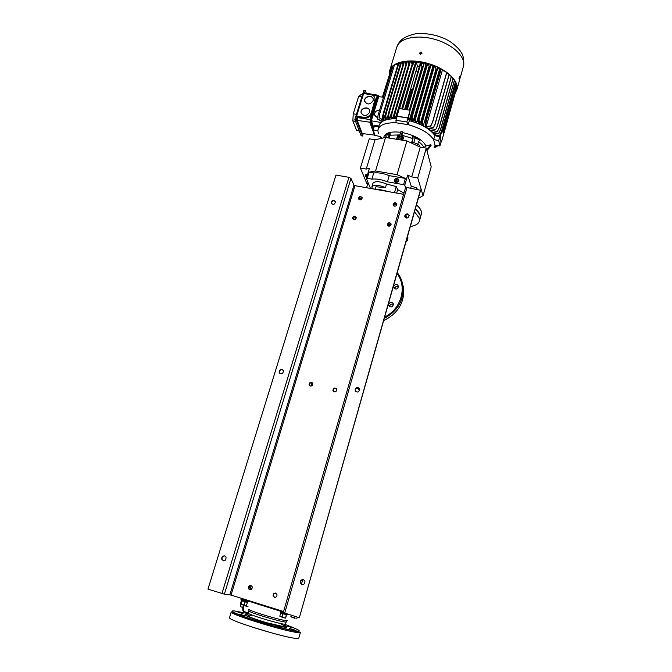 <?xml version="1.0" encoding="UTF-8"?>
<svg xmlns="http://www.w3.org/2000/svg" width="672" height="672" viewBox="0 0 672 672"><rect width="100%" height="100%" fill="white"/><g stroke="black" fill="none" stroke-linecap="round" stroke-linejoin="round"><path stroke-width="1.01" d="M294.328 618.022L294.806 618.148M359.57 390.751L357.235 387.845M394.523 288.708L394.607 288.254C395.48 286.457 396.808 285.995 398.572 286.86M393.7 286.306C395.539 283.844 397.16 283.886 398.572 286.415C397.261 289.666 395.615 289.926 393.632 287.196L393.7 286.306M389.516 306.541L389.609 305.945C390.474 304.147 391.801 303.677 393.565 304.534M388.668 304.088C390.499 301.619 392.12 301.652 393.548 304.198C392.28 307.482 390.625 307.759 388.601 305.012L388.668 304.088M383.729 320.552C397.681 313.69 404.359 302.988 403.771 288.448L401.184 279.359M358.764 389.71L357.386 387.744M357.218 387.836L358.159 389.004M310.481 382.578L312.421 383.914M310.372 382.62L311.749 383.342L311.002 386.072M311.749 383.342L312.48 384.09L312.01 385.669M309.809 385.812L310.968 385.963M250.421 587.916L251.177 588.277L250.614 588.462L248.884 587.698L250.958 588.294M250.228 589.747L250.614 588.462M251.362 589.336L251.58 588.596L250.908 588.227M248.892 587.656L250.303 588.008M295.084 616.426L294.63 618.022L290.909 616.535M294.63 618.022L291.69 617.114M297.226 617.098L296.822 618.526M287.314 614.048L287.112 614.754L284.827 614.275L285.457 613.603M280.795 612.116L280.594 612.822L284.39 614.158L285.037 613.486M286.768 614.746L285.524 618.139L286.339 614.662M285.617 618.131L283.525 617.686L285.163 617.854M280.14 616.451L283.525 617.686L279.796 616.165L280.661 613.183L281.408 613.208M282.215 613.494L282.895 613.99L282.038 616.988M282.895 613.99L284.046 614.057M285.029 614.334L286.02 614.863M287.624 614.09L280.375 611.881L280.568 611.234M283.424 612.133L280.61 611.075M247.825 601.667L247.624 602.364L241.282 600.558L241.634 599.878M241.492 599.819L241.198 600.508M245.834 602.028L244.969 602.07L244.087 605.018L245.204 605.548L246.464 605.564L247.338 602.624L246.683 602.238M244.087 605.018L241.063 604.069L241.945 601.121L243.046 601.213M244.969 602.07L243.995 601.507M241.063 604.069L240.433 603.666L241.475 600.65M240.618 604.086L246.044 605.615M244.583 605.321L243.256 604.968M248.455 601.18L248.119 601.709L240.971 599.55L241.214 598.752L248.363 600.911M359.344 390.474L359.73 389.122M243.214 605.018L242.735 609.076M242.701 607.387L240.248 606.614L240.954 604.262M243.776 605.01L244.272 605.144M362.006 198.643L360.251 198.223M359.327 199.013L360.629 199.811M406.039 216.283L405.182 217.325M410.332 226.548C415.397 225.708 418.387 223.952 419.328 221.29L419.227 218.047L414.515 211.789M420.092 214.964L420.185 218.232C420.983 215.468 419.387 212.285 415.397 208.673L420.092 214.964M393.607 205.733C394.338 204.372 395.422 203.96 396.858 204.49M387.82 225.7C388.517 224.272 389.609 223.818 391.096 224.356M353.144 219.274C353.741 217.879 354.774 217.384 356.236 217.77M359.066 199.542C359.705 198.223 360.73 197.761 362.132 198.156M393.767 205.397L393.985 205.985M407.912 238.006L407.509 236.527M309.296 385.325L310.355 382.628M333.11 390.986L334.043 388.441M273.252 595.585L274.075 593.494M248.682 588.563L249.446 585.799M274.235 633.629L252.58 627.236M287.213 626.153L292.471 627.766L287.213 626.153M289.708 628.505L295.092 630.151L289.708 628.505M276.587 625.96L282.055 627.64L276.587 625.96M255.352 619.895L260.812 621.566L255.352 619.895M239.232 614.082L244.6 615.72L239.232 614.082M237.804 612.024L243.062 613.628L237.804 612.024M300.434 632.302L298.83 638.005L297.646 638.4C289.531 639.358 226.615 620.122 229.538 617.61L229.555 617.551M256.88 603.154L256.948 603.842L269.867 607.883M248.825 609.235C247.674 610.831 292.572 623.734 286.751 620.138M259.997 604.128L263.138 605.842L266.717 606.236M269.842 607.211L269.9 607.891L283.424 612.125M295.084 618.307L293.807 617.971M459.463 76.692L458.968 78.725L459.942 78.985M459.9 78.859L460.295 76.81L459.9 78.859M398.462 179.575L398.555 180.776C397.186 182.675 395.884 182.734 394.657 180.944M394.556 179.726C396.068 177.761 397.379 177.778 398.496 179.768C397.362 182.297 396.035 182.498 394.498 180.365L394.556 179.726M397.228 179.987L395.875 180.432L395.699 179.92L397.076 179.483L396.707 180.776L395.699 179.92M396.455 179.852L396.278 179.348M365.383 175.123L367.416 174.93M366.979 176.392L366.332 176.14M366.752 177.139L365.165 175.854L367.189 175.686M366.895 176.677L366.299 176.14L367.055 176.14M401.663 137.894L401.293 140.036M397.06 139.348L396.925 138.802C398.286 135.82 399.874 135.584 401.688 138.088L400.84 139.961M400.243 138.13L399.991 139.003L399.05 139.306L398.37 138.743L398.622 137.869L399.563 137.567L400.243 138.13M398.622 137.869L398.908 139.188M435.044 145.396L433.608 139.516L438.698 140.624L439.933 145.908L435.044 145.396L434.717 146.446M378.739 126.773L374.312 126.336L373.17 130.133L377.899 130.603L378.025 129.738C379.512 124.858 385.543 122.539 396.119 122.783L408.215 124.681C420.622 128.184 429.089 133.132 433.608 139.516L434.944 135.694L439.79 136.744L438.698 140.624M377.899 130.603L378.336 133.468M380.596 138.558L380.209 136.517L382.141 138.222M399.638 135.929L400.932 131.544L402.284 131.754L402.343 132.527C414.851 135.257 422.73 139.759 425.981 146.009L430.844 144.707L431.113 145.757L426.922 150.604M372.154 188.723L391.776 192.217M416.522 204.7L419.807 208.438M396.119 122.783L395.934 120.271L397.093 116.348L407.996 118.037L406.846 121.976L408.215 124.681L409.298 120.632C421.865 124.169 430.408 129.184 434.944 135.694M395.934 120.271L406.846 121.976M415.061 138.256L420.21 139.961L412.331 135.719L415.061 138.256L413.927 142.162M423.872 147.706L423.889 147.655C423.125 145.664 421.327 143.674 418.496 141.683L420.21 139.961M418.496 141.683L417.833 143.968M402.049 138.155L401.369 137.18M401.159 136.928L402.125 138.55L401.68 140.095M372.901 183.355L372.918 183.28C375.11 180.936 379.646 181.18 386.526 184.01L385.476 187.614L375.942 186.757L375.295 188.924M394.481 192.696L396.262 186.564L397.673 189.68L396.69 193.082M386.526 184.01L396.262 186.564M372.372 188.714L371.86 186.85C374.044 184.523 378.588 184.783 385.476 187.614M371.902 179.113L373.741 172.956C378.353 172.444 383.519 173.334 389.231 175.636L387.416 181.826C381.688 179.525 376.513 178.626 371.902 179.113L367.273 178.298L369.113 172.158L375.547 170.99L385.526 137.483L375.06 139.759L369.247 138.81L360.394 168.067L366.24 169.067L375.06 139.759M367.408 184.876L360.394 168.067M375.547 170.99L397.043 174.695L406.879 140.935L385.526 137.483M369.113 172.158L373.741 172.956M389.231 175.636L405.384 178.433L403.586 184.649L387.416 181.826M397.043 174.695L405.384 178.433M398.236 179.021C400.814 181.734 394.17 184.12 394.498 180.365M366.24 169.067L369.348 168.496L366.358 178.458L367.273 178.298M366.358 178.458L370.482 188.429M397.673 189.68L403.99 193.024M410.693 188.177L411.247 186.228L416.64 187.816L417.329 189.344M416.64 187.816L416.254 189.151M405.602 187.648L404.771 185.178L407.686 175.081L411.734 176.904L417.757 177.937L423.066 195.661L418.286 198.467M407.686 175.081L411.247 186.228M365.299 175.392C365.156 174.703 365.87 174.535 367.433 174.88M366.559 187.732L368.08 182.624M403.586 184.649L404.771 185.178M411.734 176.904L420.277 147.126L406.879 140.935M417.757 177.937L426.266 148.1L420.277 147.126M426.266 148.1L431.197 166.832L423.066 195.661M419.563 146.798L419.051 146.261L419.378 145.135L411.886 141.607L411.566 142.708M399.941 134.912L390.088 135.206L390.113 132.779L385.14 135.282L390.222 134.618M386.156 137.584L386.366 136.87L385.686 137.508M385.14 135.282L386.366 136.87M390.088 135.206L389.231 138.079M387.694 137.836L386.215 137.592M384.602 137.684L383.376 137.953M402.721 140.263L403.427 137.852L403.015 136.508L397.606 135.635L396.539 139.264M403.015 136.508L401.948 140.137M412.49 143.531L412.642 143.002L409.634 142.212M400.991 136.147L402.284 131.754M412.331 135.719L413.028 138.617L402.024 135.232L402.343 132.527M402.024 135.232L401.713 136.273M423.889 147.655L425.981 146.009M412.146 141.666L413.028 138.617M419.378 145.135L419.874 146.941M430.844 144.707L426.653 149.562M379.932 136.483L375.077 135.425L373.17 130.133M407.996 118.037L409.298 120.632L412.331 121.472L411.667 121.204L411.6 117.491L412.549 113.635L413.095 113.719L412.196 117.583L411.6 117.491M439.79 136.744L441.017 142.061L439.933 145.908M378.067 129.562L378.949 125.866C380.386 121.052 386.198 118.667 396.388 118.726L394.33 118.667L394.187 114.794L395.136 110.964L395.674 111.048L394.775 114.887L395.212 118.642L394.573 118.709M410.256 93.929L409.576 93.635M389.416 73.878L389.802 70.207C392.381 61.538 410.34 58.178 428.492 63.588C446.687 68.888 459.665 81.362 456.817 89.956L455.263 92.912M455.86 90.787L456.683 89.107M390.272 69.913L390.054 71.778M409.962 92.333L410.634 92.627M410.298 93.769L409.626 93.475M389.701 72.946L390.13 70.316C392.683 61.732 410.466 58.405 428.442 63.764C446.46 69.006 459.304 81.362 456.481 89.872L455.532 91.963M413.33 61.135L413.062 62.026L423.847 63.512L424.099 62.639M377.74 117.911L374.774 115.71M379.571 110.25L379.478 110.242C376.278 110.401 374.623 111.922 374.497 114.82L377.429 117.852M369.558 110.258C368.164 106.084 360.36 108.41 361.124 112.77L361.276 113.425M369.55 112.358L369.692 110.897C369.331 105.899 360.242 107.671 361.049 112.568C363.502 116.609 366.332 116.542 369.55 112.358M373.103 98.742C371.767 94.559 363.938 96.835 364.678 101.186L364.812 101.8M373.086 100.766L373.22 99.338C372.893 94.382 363.821 96.113 364.602 100.976C367.038 105 369.86 104.933 373.086 100.766M425.334 126.899L424.729 126.781L425.334 126.899M434.834 146.152L437.615 145.782M437.682 146.059L434.675 146.555M433.709 133.972L438.74 133.249L440.395 129.906L438.816 133.543L433.919 134.24M434.036 132.426L433.625 133.871M432.356 132.468L437.338 131.452L438.992 128.1L437.405 131.746L432.457 132.577M432.34 130.586L431.928 132.048M435.607 129.881L437.195 126.227L435.607 129.881L430.576 130.729L430.458 130.267L435.532 129.587M430.013 128.503L429.719 130.124M433.364 127.94L434.96 124.27L433.364 127.94L428.316 128.789L428.198 128.327L433.289 127.638M427.274 126.68L426.863 128.092L428.198 128.327M426.829 128.066L426.98 126.731M426.275 126.823L425.729 126.739L426.241 126.386L426.628 127.94M441.907 69.392L442.226 70.627L426.241 126.386L425.359 126.218L425.351 122.833L426.292 118.994L426.838 119.078L425.947 122.926L426.241 126.386L425.729 126.739M423.914 124.589L423.478 126.084L423.646 124.446M422.646 121.346L422.058 121.254L422.999 117.407L423.545 117.491L422.646 121.346L422.99 125.252L422.075 125.11L422.058 121.254M422.075 125.11L419.597 124.186L420.605 122.346L422.066 123.043M422.066 123.64L420.034 122.682M419.11 119.876L418.513 119.784L419.462 115.937L420.008 116.021L419.11 119.876L419.471 123.799L418.555 123.648L418.513 119.784M415.632 118.633L415.036 118.541L415.985 114.685L416.531 114.769L415.632 118.633L416.002 122.556L412.6 121.556L413.036 120.061L413.591 119.624L415.052 120.112M415.237 122.438L415.036 118.541M415.061 120.725L413.036 120.061M412.196 117.583L412.331 121.472M399.588 108.595L413.347 62.143L414.38 65.915L401.705 108.797M408.097 118.238L407.954 117.743L397.144 116.348M407.954 117.743L410.155 110.233L399.269 108.57L397.051 116.054M394.775 114.887L394.187 114.794M391.994 118.818L391.264 118.7L391.112 114.836L392.062 111.014L392.599 111.098L391.692 114.929L392.062 118.81M394.271 117.239L392.599 117.323L394.262 116.827M392.162 118.793L392.599 117.323M391.692 114.929L391.112 114.836M388.693 115.164L388.114 115.072L389.054 111.258L389.592 111.342L388.693 115.164L389.18 119.07L388.273 118.927L388.114 115.072M385.778 115.626L385.199 115.534L386.148 111.728L386.677 111.812L385.778 115.626L386.274 119.515L385.375 119.372L385.199 115.534M383.25 119.826L385.283 120.103M394.439 64.974L379.588 114.206L379.201 117.726L383.342 120.103M392.885 66.184L378.008 115.416L377.731 119.23L381.814 121.481L381.662 121.019L382.855 121.187M377.622 118.927L381.662 121.019M375.556 126.462L373.943 126.202L374.052 127.201M373.943 126.202L374.254 125.168L378.907 126.067M372.137 95.063L377.152 95.894L377.983 95.222L365.585 93.114L364.77 93.752M377.983 95.222L378.126 95.659M373.405 129.343L370.398 120.968L378.092 95.642M374.892 135.139L362.25 133.543L357.193 120.38L369.776 122.203L370.398 120.968L369.953 119.582L377.152 95.894M374.497 135.274L369.776 122.203M369.953 119.582L357.353 117.583L357.193 120.38M356.614 116.18L363.586 93.576L370.6 94.618C373.212 95.138 374.716 96.6 375.119 99.002L371.381 112.644C369.986 115.97 367.408 117.516 363.661 117.281L356.614 116.18L357.538 116.987L363.947 118.054C367.685 118.289 370.264 116.76 371.675 113.476L375.194 101.892L375.018 98.423M362.46 94.886L360.965 94.66L358.621 96.466L361.83 96.944M356.462 114.332L353.245 113.828L358.621 96.466M353.245 113.828L352.85 120.918L355.522 121.346M359.268 130.99L356.647 130.57L352.85 120.918M363.233 133.678L362.527 136.013L361.133 135.786L354.841 119.582L363.888 90.258L365.316 90.468L366.274 93.232M362.527 136.013L356.269 119.809L354.841 119.582M364.325 93.685L365.316 90.468M356.269 119.809L357.319 116.416M357.353 117.583L357.538 116.987M373.682 128.428L371.053 121.078L378.748 95.76L378.092 95.659M378.613 95.735L379.067 96.743M370.398 120.968L370.927 121.052M383.519 97.18L378.68 96.701L371.364 120.809L373.867 127.831M377.773 117.583L377.286 117.499M391.348 68.653L382.402 97.07M383.636 96.785L382.956 96.398L383.729 96.499M391.726 67.41L382.956 96.398M392.036 67.04L392.608 67.108M371.364 120.809L380.663 122.43L379.579 124.244M381.36 121.229L380.663 122.43M382.234 121.556L381.814 121.481M393.666 65.528L394.254 65.604M383.09 121.052L382.813 120.019M382.805 119.96L379.201 117.726M395.69 64.21L397.975 64.487M382.62 116.189L383.569 112.4L384.098 112.484L383.2 116.281L382.62 116.189L382.788 119.582L383.645 119.692L383.2 116.281M398.429 62.975L383.569 112.4M399.437 62.63L400.134 64.747L383.645 119.692M399.042 62.756L384.098 112.484M401.008 62.177L386.148 111.728M385.543 120.019L385.375 119.372M386.392 119.759L388.114 115.139M402.058 61.933L402.973 64.756M401.604 62.034L386.677 111.812M388.231 117.944L386.82 118.314M403.922 61.58L389.054 111.258M404.502 61.496L389.592 111.342M389.18 119.07L391.692 112.501M404.998 61.429L405.955 64.428M391.213 117.457L389.651 117.676M406.913 61.228L392.062 111.014M407.484 61.186L392.599 111.098M408.013 61.152L408.912 64.025L393.187 116.903M409.97 61.076L395.136 110.964M410.533 61.076L395.674 111.048M395.212 118.642L412.314 63.764M411.088 61.076L411.928 63.781M396.833 117.239L395.632 117.214M397.328 114.937L398.513 111.14M398.278 111.098L413.095 61.127M424.141 62.647L423.847 63.512M423.864 63.596L409.928 110.183M406.736 109.536L420.437 62.916L420.983 62.992L421.974 66.797L409.298 110.04M420.983 62.992L407.274 109.628M402.654 108.906L416.396 62.362L417.404 66.116L419.429 66.36M402.1 108.839L415.859 62.286L416.396 62.362M421.974 66.797L422.604 66.923M417.404 66.116L404.712 109.192M424.402 62.706L410.155 110.233M409.718 112.854L408.517 116.668L408.685 119.414M408.811 116.71L409.198 120.431M409.441 112.812L408.517 116.668M409.231 120.49L425.754 65.369L426.577 65.587M425.04 62.849L425.754 65.369M411.642 119.641L409.634 119.095M427.216 63.412L412.549 113.635M427.736 63.554L413.095 113.719M428.383 63.748L429.106 66.343L413.591 119.624M430.592 64.436L415.985 114.685M431.113 64.604L416.531 114.769M416.002 122.556L417.06 120.842L432.516 67.561L433.373 67.914M431.768 64.831L432.516 67.561M418.538 122.044L416.497 121.246M418.555 123.648L416.06 122.741M434.02 65.671L419.462 115.937M434.532 65.873L420.008 116.021M435.196 66.142L435.985 69.09L420.605 122.346M437.497 67.141L422.999 117.407M437.993 67.376L423.545 117.491M438.673 67.696L439.32 70.165L423.713 124.412M422.99 125.252L423.217 125.941M439.32 70.165L440.278 70.325M423.478 126.084L425.662 126.462M440.731 68.746L426.292 118.994M425.947 122.926L425.351 122.833M441.218 69.014L426.838 119.078M430.76 125.773L432.432 122.405L430.828 126.076L426.241 126.386L426.384 126.823L430.828 126.076M446.687 72.442L432.432 122.405M442.226 70.627L444.578 71.005M446.804 72.534L432.499 122.682M449.148 74.374L434.96 124.27M446.695 72.912L447.476 73.038M449.257 74.474L435.019 124.555M428.316 128.789L427.795 128.713M451.324 76.39L437.195 126.227M449.106 75.012L450.038 75.155M429.727 130.141L430.458 130.267M451.433 76.507L437.262 126.504M453.062 78.33L438.992 128.1M451.273 77.07L452.088 77.196M453.172 78.456L439.051 128.377M454.432 80.178L440.395 129.906M452.995 79.052L453.726 79.17M454.524 80.329L440.454 130.175M441.025 141.985L440.227 136.735L438.455 136.458M441.445 142.052L443.503 134.711L442.31 129.326L440.227 136.735M435.397 135.794L439.832 135.122L442.31 129.326M435.254 134.14L434.885 135.601M434.91 135.635L439.832 135.122M439.807 134.98L441.479 131.779M441.445 131.645L455.456 81.942M454.339 80.976L454.986 81.077M455.582 82.211L442.243 129.318M455.498 82.026L455.146 83.269M454.81 84.714L455.776 84.84L442.89 130.628M455.776 84.84L442.966 130.838M455.246 87.175L456.271 87.595L443.486 133.056M456.212 87.301L443.444 132.728M455.902 88.889L443.537 133.837M455.28 83.278L456.162 88.922M456.322 89.082L456.859 87.175M456.254 89.074L443.528 134.35M456.38 88.872L442.386 138.751M434.423 147.042L436.145 146.311M436.355 146.278L435.876 146.857M435.943 147.134L434.204 147.42M383.897 120.658L384.359 120.456M428.896 96.491L421.336 122.69M428.484 97.902L428.047 96.583M424.175 97.272L424.024 96.827M421.621 95.29L414.448 119.902M425.233 96.004L424.578 95.894L424.864 97.289M424.578 95.894L417.152 121.489M421.781 94.735L421.302 93.156M411.608 117.928L411.155 119.498M418.48 93.332L418.093 92.089L410.164 119.23M415.229 92.098L414.876 90.997M400.201 138.096L399.924 139.02M412.112 91.249L411.55 89.519L405.712 109.351M409.92 91.51L404.981 109.234M397.06 116.096L396.724 117.23M396.186 116.785L396.06 117.222M405.367 87.184L405.166 86.57M429.106 66.343L429.962 66.62M435.985 69.09L436.817 69.502M411.55 89.519L410.642 89.074M419.698 53.34L420.588 54.424L421.924 53.038M421.033 51.946L419.63 53.063C420.437 54.197 421.184 54.096 421.856 52.76L421.033 51.946M394.531 180.583L394.598 181.247M398.698 179.777L398.345 179.214M395.464 182.028C396.833 182.616 397.849 182.238 398.521 180.894M303.332 579.566C301.207 579.709 300.317 580.894 300.661 583.12L302.35 584.682M303.408 579.592C301.115 579.482 300.115 580.642 300.418 583.069C303.022 585.522 304.542 584.875 304.979 581.146L303.408 579.592M359.419 388.433L358.294 387.778C356.362 387.685 355.379 388.601 355.354 390.533L355.732 391.44M358.117 387.551C356.177 387.458 355.194 388.374 355.169 390.306C357.193 392.893 358.73 392.566 359.78 389.34L358.117 387.551M283.097 370.054L282.274 369.65C280.266 369.617 279.317 370.6 279.434 372.607L279.88 373.422M282.03 369.415C280.022 369.382 279.073 370.364 279.182 372.372C281.383 374.598 282.828 374.094 283.534 370.877L282.03 369.415M224.717 555.895C222.499 556.122 221.651 557.382 222.188 559.667L223.541 560.818M224.7 555.887C222.314 555.878 221.374 557.113 221.878 559.6C224.624 561.54 226.019 560.692 226.044 557.054L224.7 555.887M409.198 215.401L407.711 214.301C405.98 214.242 405.04 215.023 404.888 216.636L404.939 216.938M407.576 213.931C405.846 213.881 404.905 214.662 404.754 216.275C406.451 218.728 407.946 218.534 409.24 215.695L407.576 213.931M335.429 201.608L334.169 200.81C332.396 200.794 331.472 201.625 331.422 203.297L331.514 203.641M333.984 200.432C332.203 200.424 331.288 201.256 331.229 202.927C333.06 205.128 334.488 204.8 335.513 201.944L333.984 200.432M274.865 597.408L273.428 596.224C273.008 594.359 273.689 593.292 275.47 593.023M274.394 597.332C276.419 597.391 277.242 596.358 276.889 594.216C274.537 592.326 273.294 592.981 273.16 596.198L274.394 597.332M250.06 589.747L248.732 588.672C248.262 586.782 248.934 585.698 250.748 585.413M249.614 589.663C251.664 589.697 252.479 588.638 252.059 586.488C249.673 584.741 248.472 585.455 248.447 588.63L249.614 589.663M333.421 391.364L333.068 390.608C333.304 388.399 334.412 387.752 336.378 388.651M334.236 391.801C335.908 391.868 336.731 391.07 336.722 389.399C334.925 387.29 333.64 387.618 332.867 390.39L334.236 391.801M309.607 385.661L309.238 384.938C309.406 382.754 310.472 382.066 312.446 382.855M310.346 386.03C312.035 386.089 312.85 385.266 312.799 383.578C310.96 381.562 309.7 381.94 309.019 384.712L310.346 386.03M352.758 218.87L352.691 218.593C353.22 216.46 354.379 215.998 356.16 217.216M353.85 219.576C355.362 219.61 356.152 218.912 356.219 217.484C354.673 215.536 353.438 215.788 352.523 218.24L353.85 219.576M358.655 199.105L358.604 198.878C359.167 196.753 360.326 196.316 362.082 197.56M359.772 199.844C361.267 199.87 362.048 199.181 362.124 197.786C360.612 195.846 359.386 196.09 358.445 198.509L359.772 199.844M393.271 205.296L393.238 205.078C393.91 202.927 395.111 202.549 396.833 203.944M394.481 206.153C395.951 206.186 396.74 205.523 396.866 204.154C395.405 202.112 394.145 202.306 393.095 204.716L394.481 206.153M387.509 225.296L387.458 225.036C388.105 222.869 389.298 222.474 391.045 223.843M388.702 226.128C390.188 226.178 390.986 225.498 391.096 224.104C389.609 222.046 388.349 222.239 387.316 224.692L388.702 226.128M403.62 194.317L354.959 185.665L353.968 185.144L350.952 178.408L348.944 177.332L335.983 175.064L207.976 589.142L224.372 594.157L231.05 595.073L283.601 611.512M420.487 189.899L299.342 617.761L420.605 190.285L406.963 187.522L405.502 187.992M299.342 617.761L283.349 612.62M403.771 288.448L403.04 286.776C402.427 281.492 400.512 276.78 397.286 272.639C400.529 276.763 402.444 281.484 403.04 286.776C403.696 300.712 397.463 311.245 384.342 318.377M384.737 316.974C401.36 308.977 407.45 286.801 397.034 273.529M388.198 224.994L390.205 225.826M405.535 217.652L405.964 216.754M405.938 214.654L406.468 218.039M406.644 239.576L407.114 240.82L406.123 241.433M407.971 237.787L407.064 240.962M407.971 237.888L407.123 240.895L406.115 241.458M355.522 217.602L355.992 218.585M299.284 632.596C291.245 633.318 228.421 614.158 231.26 611.89L235.057 613.284C235.738 613.654 245.566 617.509 259.224 621.751C273.739 626.144 285.466 629.236 294.403 631.025L300.451 632.251L299.284 632.596M248.002 613.553L234.259 610.898C224.952 610.092 251.303 620.021 277.175 626.867C303.509 633.226 306.264 632.478 285.457 624.607M281.543 624.439C291.194 628.488 287.641 628.362 270.892 624.078C255.326 619.819 240.836 614.258 246.053 614.645L251.362 615.527M285.583 624.036L285.256 625.682L283.34 626.598L266.456 622.667C255.965 619.55 249.404 616.938 248.968 616.501L247.632 614.611L248.178 613.007C246.859 614.443 286.423 626.086 285.592 624.019L286.213 621.844M286.608 620.642L286.222 621.818C287.07 623.826 247.531 612.192 248.825 610.814L248.842 610.772M244.121 605.279L243.524 605.111M248.06 606.774L244.054 605.506C242.878 610.168 243.071 612.242 244.625 611.747L248.212 612.881M256.922 603.834L241.567 598.76M244.087 599.81L244.012 599.13M282.92 611.302L282.971 611.982M383.645 137.869C384.409 133.064 390.096 131.2 400.714 132.275M373.279 188.924L381.562 189.949L390.256 191.94M416.497 204.792C420.479 208.421 422.066 211.63 421.252 214.418L420.252 217.98M389.096 134.929L388.214 137.92M433.952 76.138L434.868 76.255M460.438 77.036L463.386 66.545C466.334 57.582 453.566 44.806 435.506 39.556C417.48 34.171 399.538 37.901 396.85 46.939L396.74 47.3M416.002 70.879L417.858 71.694M420.26 72.643L420.865 72.87M423.318 73.702L424.133 73.954M426.678 74.676L427.552 74.894M430.214 75.491L431.13 75.667M374.909 101.044L375.194 101.892M371.381 112.644L371.675 113.476M363.661 117.281L363.947 118.054M348.944 177.332L221.945 593.519M350.952 178.408L224.372 594.157M353.968 185.144L229.866 594.762M354.959 185.665L231.05 595.073M406.963 187.522L284.684 613.175M302.778 579.491L301.392 584.329M393.632 287.196L394.204 288.422M388.601 305.012L389.264 306.331M358.487 389.407L358.688 387.912M241.382 599.777L241.172 600.474M243.172 598.87L243.029 599.348M251.126 585.539L250.387 588.008M405.72 214.813L405.98 216.712M419.395 221.046L420.185 218.232M355.211 217.61L355.807 218.854M250.068 619.903L250.387 618.845M249.858 618.668L249.547 619.727M229.538 617.61L231.26 611.89M248.178 613.007L248.892 610.554M243.482 605.094L243.432 605.27C242.466 608.538 242.491 610.613 243.516 611.503M459.362 76.684L460.295 76.81M365.165 175.854L365.383 175.106M372.028 188.706L391.877 192.234M416.531 204.666C420.42 208.228 422.008 211.42 421.302 214.25M372.918 183.28L371.86 186.85M463.462 66.268C464.26 60.052 463.403 55.264 460.883 51.912C459.858 49.812 453.995 43.655 447.46 40.026C437.976 35.171 427.636 33.029 416.438 33.6C401.68 36.716 398.689 42.193 396.85 46.939L389.802 70.207M456.91 89.611L459.892 78.977M375.119 99.002L375.396 99.851M421.982 53.315L421.856 52.76M405.493 187.799L283.273 612.637"/></g></svg>
